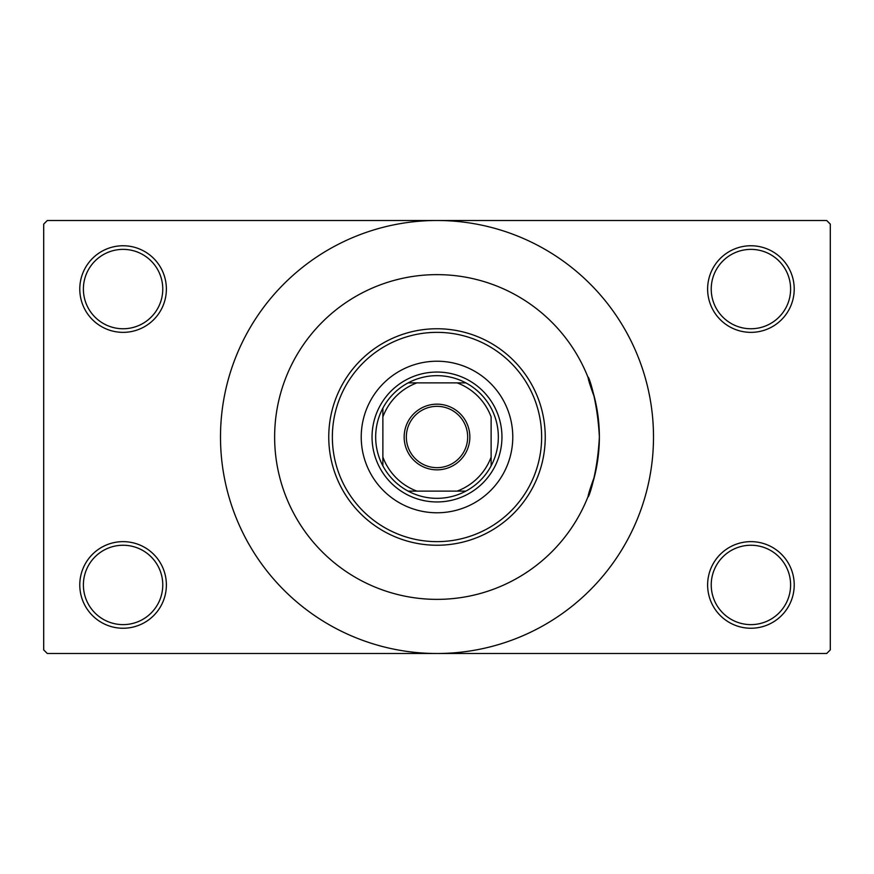 <?xml version="1.0" encoding="UTF-8"?>
<svg xmlns="http://www.w3.org/2000/svg" width="874" height="874" viewBox="0 0 874 874"><rect width="100%" height="100%" fill="white"/><g stroke="black" fill="none" stroke-linecap="round" stroke-linejoin="round"><path stroke-width="1.31" d="M707.623 584.935A43.296 43.296 0 0 1 750.919 541.64A43.296 43.296 0 0 1 794.215 584.935A43.296 43.296 0 0 1 750.919 628.242A43.296 43.296 0 0 1 707.623 584.935M790.609 584.935A39.691 39.691 0 0 0 750.919 545.245A39.691 39.691 0 0 0 711.228 584.935A39.691 39.691 0 0 0 750.919 624.626A39.691 39.691 0 0 0 790.609 584.935M79.785 584.935A43.296 43.296 0 0 1 123.081 541.64A43.296 43.296 0 0 1 166.377 584.935A43.296 43.296 0 0 1 123.081 628.242A43.296 43.296 0 0 1 79.785 584.935M162.772 584.935A39.691 39.691 0 0 0 123.081 545.245A39.691 39.691 0 0 0 83.391 584.935A39.691 39.691 0 0 0 123.081 624.626A39.691 39.691 0 0 0 162.772 584.935M79.785 289.065A43.296 43.296 0 0 1 123.081 245.758A43.296 43.296 0 0 1 166.377 289.065A43.296 43.296 0 0 1 123.081 332.36A43.296 43.296 0 0 1 79.785 289.065M162.772 289.065A39.691 39.691 0 0 0 123.081 249.374A39.691 39.691 0 0 0 83.391 289.065A39.691 39.691 0 0 0 123.081 328.755A39.691 39.691 0 0 0 162.772 289.065M707.623 289.065A43.296 43.296 0 0 1 750.919 245.758A43.296 43.296 0 0 1 794.215 289.065A43.296 43.296 0 0 1 750.919 332.36A43.296 43.296 0 0 1 707.623 289.065M790.609 289.065A39.691 39.691 0 0 0 750.919 249.374A39.691 39.691 0 0 0 711.228 289.065A39.691 39.691 0 0 0 750.919 328.755A39.691 39.691 0 0 0 790.609 289.065M594.451 476.658C578.774 518.435 596.636 490.576 599.367 437A162.367 162.367 0 0 0 437 274.633A162.367 162.367 0 0 0 274.633 437A162.367 162.367 0 0 0 437 599.367A162.367 162.367 0 0 0 599.367 437C596.658 383.511 578.763 355.489 594.451 397.342M220.499 437A216.501 216.501 0 0 0 437 653.501A216.501 216.501 0 0 0 653.501 437A216.501 216.501 0 0 0 437 220.499A216.501 216.501 0 0 0 220.499 437M826.695 653.501L47.305 653.501L43.7 649.885L43.7 224.115L47.305 220.499L826.695 220.499L830.3 224.115L830.3 649.885L826.695 653.501M361.224 437A75.776 75.776 0 0 0 437 512.776A75.776 75.776 0 0 0 512.776 437A75.776 75.776 0 0 0 437 361.224A75.776 75.776 0 0 0 361.224 437M541.64 437A104.64 104.64 0 0 0 437 332.36A104.64 104.64 0 0 0 332.36 437A104.64 104.64 0 0 0 437 541.64A104.64 104.64 0 0 0 541.64 437M328.755 437A108.245 108.245 0 0 1 437 328.755A108.245 108.245 0 0 1 545.245 437A108.245 108.245 0 0 1 437 545.245A108.245 108.245 0 0 1 328.755 437M599.367 437A162.367 162.367 0 0 0 437 274.633A162.367 162.367 0 0 0 274.633 437A162.367 162.367 0 0 0 437 599.367A162.367 162.367 0 0 0 599.367 437M437 404.159A32.841 32.841 0 0 1 469.841 437A32.841 32.841 0 0 1 437 469.841A32.841 32.841 0 0 1 404.159 437A32.841 32.841 0 0 1 437 404.159M437 467.666A30.666 30.666 0 0 0 467.666 437A30.666 30.666 0 0 0 437 406.334A30.666 30.666 0 0 0 406.334 437A30.666 30.666 0 0 0 437 467.666M437 375.656A61.344 61.344 0 0 0 408.136 382.878L416.909 382.878L408.136 382.878A61.344 61.344 0 0 0 382.878 465.864L382.878 457.091L382.878 465.864A61.344 61.344 0 0 0 465.864 491.122L457.091 491.122L465.864 491.122A61.344 61.344 0 0 0 491.122 465.864L491.122 416.909A57.728 57.728 0 0 0 457.091 382.878L416.909 382.878A57.728 57.728 0 0 0 382.878 416.909L382.878 457.091A57.728 57.728 0 0 0 416.909 491.122L457.091 491.122A57.728 57.728 0 0 0 491.122 457.091L491.122 465.864A61.344 61.344 0 0 0 465.864 382.878L457.091 382.878L465.864 382.878A61.344 61.344 0 0 0 437 375.656M437 501.949A64.949 64.949 0 0 1 372.051 437A64.949 64.949 0 0 1 437 372.051A64.949 64.949 0 0 1 501.949 437A64.949 64.949 0 0 1 437 501.949M408.136 491.122L416.909 491.122L408.136 491.122M382.878 408.136L382.878 416.909L382.878 408.136"/></g></svg>
